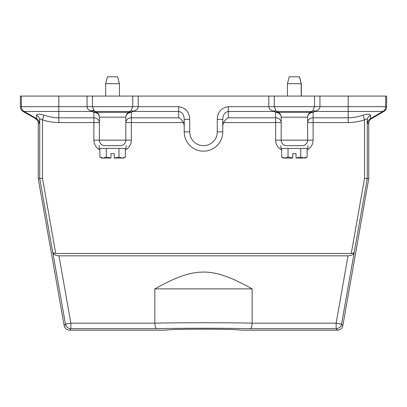 <?xml version="1.0" encoding="UTF-8"?>
<svg xmlns="http://www.w3.org/2000/svg" width="407" height="407" viewBox="0 0 407 407"><rect width="100%" height="100%" fill="white"/><g stroke="black" fill="none" stroke-linecap="round" stroke-linejoin="round"><path stroke-width="0.61" d="M69.582 330.189L70.854 328.673L156.761 328.673C155.672 328.286 155.036 326.45 154.853 323.163L154.853 323.138C184.035 322.598 222.965 322.598 252.147 323.138L252.147 323.163C251.948 326.48 251.312 328.317 250.239 328.673L336.146 328.673L337.418 330.189L243.132 330.189L233.191 329.528C218.651 329.054 188.349 329.054 173.809 329.528L163.868 330.189L69.582 330.189C66.682 329.98 64.871 328.459 64.158 325.641L38.253 178.714L38.253 123.377C38.37 121.652 37.449 120.06 35.495 118.605L36.513 118.605L36.432 115.349C36.813 113.899 39.316 113.828 43.931 115.135C48.947 116.85 53.907 117.745 58.812 117.811L93.885 117.811L93.885 112.398A5.51 3.607 120 0 1 96.637 112.398L128.587 112.398A5.51 3.607 -120 0 1 131.344 112.398L131.344 117.811L178.714 117.811C180.647 118.758 182.234 120.35 183.481 122.578L184.223 125.758M383.887 111.452L348.189 111.452L348.189 106.68L386.64 106.68A5.51 5.505 -90 0 1 383.887 111.452L371.505 118.605C369.744 119.709 368.823 121.301 368.747 123.377L368.747 178.714L367.267 178.581L354.156 252.732C353.49 254.543 351.445 255.576 348.016 255.83L58.984 255.83C55.556 255.576 53.51 254.543 52.844 252.732L52.661 251.897C52.925 252.788 53.953 253.302 55.728 253.444L351.272 253.444C352.986 253.332 354.009 252.813 354.339 251.897M286.676 145.665A5.51 5.51 0 0 1 281.166 140.156L281.166 117.17L281.166 140.156L307.606 140.156A5.51 5.51 0 0 1 302.096 145.665L286.676 145.665M222.777 125.758L223.514 122.583C224.791 120.35 226.378 118.763 228.286 117.811L275.656 117.811A5.51 4.772 0 0 1 281.166 122.578L275.656 122.578L275.656 112.398A5.51 3.607 120 0 1 278.413 112.398L276.765 111.452L312.006 111.452L312.698 110.979A5.51 5.51 0 0 1 312.006 111.452A5.51 3.607 60 0 1 314.764 111.452L313.115 112.398L313.115 117.811L348.189 117.811C353.098 117.74 358.058 116.85 363.069 115.135C367.689 113.828 370.192 113.899 370.568 115.349L370.487 118.605L371.494 118.605A5.51 5.505 90 0 0 368.742 123.377L367.735 123.377L367.267 120.116C367.073 118.666 366.158 118.595 364.514 119.902L363.069 115.135M312.006 111.452L310.363 112.398L278.413 112.398A5.51 5.51 0 0 1 281.166 117.17L307.606 117.17A5.51 4.772 180 0 1 313.115 112.398A5.51 3.607 -120 0 0 310.363 112.398A5.51 5.51 0 0 0 307.606 117.17L307.606 140.156L313.115 140.156L313.115 122.578L307.606 122.578A5.51 4.772 180 0 1 313.115 117.811L313.115 122.578L348.189 122.578C353.759 122.502 359.203 121.607 364.514 119.902L364.514 178.342L367.267 178.581L367.267 120.116A5.51 5.225 175.5 0 1 370.568 115.349M55.728 253.444L42.486 178.342L39.733 178.581L39.733 120.116A5.51 5.225 4.5 0 0 36.432 115.349M42.486 178.342L42.486 119.902C40.842 118.595 39.927 118.666 39.733 120.116L39.265 123.377L38.253 123.377A5.51 5.505 90 0 0 35.506 118.605L23.113 111.452A5.51 5.505 -90 0 1 20.36 106.68L87.057 106.68L87.057 96.088L386.65 96.088L386.65 106.68L386.64 96.088M38.253 178.714L39.733 178.581L52.661 251.897M134.366 110.979L132.987 111.452A5.51 3.607 60 0 0 130.235 111.452L94.994 111.452L96.637 112.398A5.51 5.51 0 0 1 99.394 117.17L99.394 140.156L125.834 140.156A5.51 5.51 0 0 1 120.324 145.665A5.51 5.51 0 0 0 125.834 140.156L125.834 117.17A5.51 5.51 0 0 1 128.587 112.398L130.922 110.979L132.738 106.68L132.738 96.088M43.931 115.135L42.486 119.902C47.797 121.607 53.241 122.502 58.812 122.578L93.885 122.578L93.885 117.811A5.51 4.772 -0 0 1 99.394 122.578L93.885 122.578L93.885 140.156L99.394 140.156A5.51 5.51 0 0 0 104.904 145.665L120.324 145.665M314.504 96.088L314.504 106.68L312.703 110.974L316.153 110.974C318.681 109.859 319.943 108.43 319.943 106.68L348.189 106.68L348.189 96.088M316.137 110.979L314.764 111.452L348.189 111.452L348.189 122.578M319.943 96.088L319.943 106.68L274.262 106.68L276.073 110.974L276.765 111.452A5.51 3.607 -60 0 0 274.013 111.452L272.634 110.979L276.073 110.979A5.51 5.51 0 0 0 276.765 111.452L278.413 112.398M272.619 110.974C270.207 110.002 268.941 108.567 268.818 106.68L268.818 96.088M281.166 117.17A5.51 4.772 -0 0 0 275.656 112.398L274.013 111.452L228.286 111.452C224.796 112.118 222.96 114.769 222.777 119.399L217.272 119.399C217.577 112.073 221.25 107.83 228.286 106.68L274.262 106.68L274.262 96.088M222.777 119.399L222.777 131.893A19.277 19.277 0 0 1 203.5 151.17A19.277 19.277 0 0 1 184.223 131.893L184.223 119.399C184.035 114.738 182.199 112.088 178.714 111.452L132.987 111.452L131.344 112.398A5.51 4.772 180 0 0 125.834 117.17L99.394 117.17A5.51 4.772 0 0 0 93.885 112.398L90.863 110.979C88.446 110.007 87.179 108.572 87.057 106.68L92.496 106.68L94.302 110.974L94.994 111.452A5.51 5.51 0 0 1 94.302 110.979A5.51 3.388 -51.3 0 0 90.863 110.979M20.35 96.088L20.35 106.68L20.36 96.088L87.057 96.088M130.235 111.452A5.51 5.51 0 0 0 130.927 110.979L134.381 110.974C136.915 109.854 138.182 108.425 138.182 106.68L178.714 106.68C185.75 107.83 189.418 112.073 189.728 119.399L189.728 131.893A13.772 13.772 0 0 0 203.5 145.665A13.772 13.772 0 0 0 217.272 131.893L217.272 119.399M92.496 96.088L92.496 106.68L138.182 106.68L138.182 96.088M94.302 110.979A5.51 5.51 0 0 0 94.994 111.452A5.51 3.607 -60 0 0 92.236 111.452L23.113 111.452M184.223 119.399L189.728 119.399M125.834 140.156L131.344 140.156L131.344 122.578L125.834 122.578A5.51 4.772 180 0 1 131.344 117.811L131.344 122.578L183.476 122.578M64.158 325.641L65.435 324.12L70.854 323.163L154.853 323.163M368.747 178.714L342.842 325.641C342.129 328.459 340.318 329.98 337.418 330.189M252.147 323.163L336.146 323.163L341.565 324.12L342.842 325.641M154.853 288.878C195.07 266.468 211.93 266.468 252.147 288.878L154.853 288.878L154.853 323.138M252.147 288.878L252.147 323.138M299.415 76.811L301.205 83.694L299.552 76.811L289.224 76.811L287.434 83.694L287.434 96.088M301.205 96.088L301.205 83.694L287.434 83.694M307.88 145.665L307.88 148.418L280.891 148.418L280.891 145.665M307.107 157.071L305.403 158.058L296.037 158.058L300.748 157.071L303.927 158.058L307.107 157.071L307.107 148.418M296.037 157.987L296.037 153.653L292.735 153.653L292.735 158.058L283.369 158.058L281.664 157.071L284.844 158.058L281.664 157.071L281.664 148.418M292.735 157.987L288.024 157.071L284.844 158.058M288.024 148.418L288.024 157.071M300.748 148.418L300.748 157.071M105.657 83.694L119.429 83.694L117.638 76.811L107.448 76.811L105.657 83.694L105.657 96.088M126.109 145.665L126.109 148.418L99.12 148.418L99.12 145.665M125.336 157.071L123.631 158.058L114.265 158.058L118.976 157.071L122.156 158.058L125.336 157.071L125.336 148.418M114.265 157.987L114.265 153.653L110.963 153.653L110.963 158.058L101.597 158.058L99.893 157.071L103.073 158.058L99.893 157.071L99.893 148.418M110.963 157.987L106.252 157.071L103.073 158.058M106.252 148.418L106.252 157.071M118.976 148.418L118.976 157.071M301.343 83.694L301.343 96.088M156.761 328.673C182.891 328.098 224.109 328.098 250.239 328.673M307.107 149.964A11.014 11.014 0 0 0 313.115 140.156M223.519 122.578L275.656 122.578L275.656 140.156L281.166 140.156M275.656 140.156A11.014 11.014 0 0 0 281.664 149.964M385.633 96.088L385.633 106.68A5.51 5.505 -90 0 1 382.88 111.452L370.487 118.605A5.51 5.505 90 0 0 367.735 123.377M386.64 106.68L386.64 106.68C386.579 108.761 385.663 110.348 383.898 111.452L371.505 118.605M276.073 110.979A5.51 5.51 0 0 0 276.765 111.452M228.286 117.811L228.286 106.68M189.728 131.893L184.223 131.893A19.277 19.277 0 0 0 203.5 151.17A19.277 19.277 0 0 0 222.777 131.893L217.272 131.893M21.367 96.088L21.367 106.68A5.51 5.505 -90 0 0 24.12 111.452L36.513 118.605A5.51 5.505 90 0 1 39.265 123.377M58.812 122.578L58.812 96.088M178.714 117.811L178.714 106.68M94.994 111.452L96.637 112.398M125.336 149.964A11.014 11.014 0 0 0 131.344 140.156M93.885 140.156A11.014 11.014 0 0 0 99.893 149.964M364.514 178.342L351.272 253.444M58.984 255.83L70.854 323.163L70.854 328.673A5.51 5.505 -140 0 1 65.435 324.12L52.844 252.732M354.156 252.732L341.565 324.12A5.51 5.505 -40 0 1 336.146 328.673L336.146 323.163L348.016 255.83M35.495 118.605L23.102 111.452C21.337 110.348 20.421 108.761 20.35 106.68M119.429 83.694L119.429 96.088"/></g></svg>
